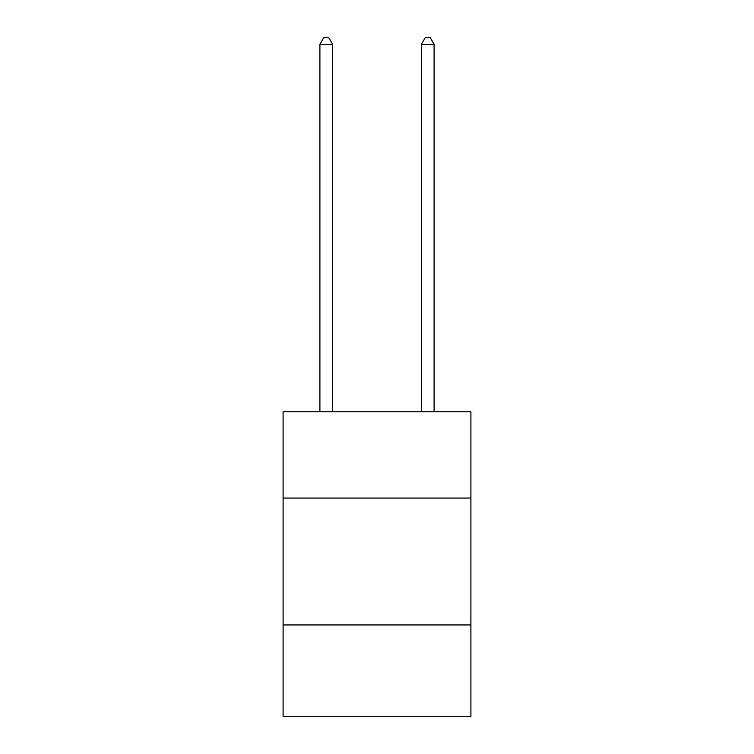 <?xml version="1.0" encoding="UTF-8"?>
<svg xmlns="http://www.w3.org/2000/svg" width="754" height="754" viewBox="0 0 754 754"><rect width="100%" height="100%" fill="white"/><g stroke="black" fill="none" stroke-linecap="round" stroke-linejoin="round"><path stroke-width="1.13" d="M470.901 498.055L470.901 411.769L283.099 411.769L283.099 498.055L470.901 498.055L470.901 716.3L283.099 716.3L283.099 498.055M470.901 624.943L283.099 624.943M332.589 411.769L332.589 44.297L319.903 44.297L319.903 411.769M319.903 44.297L323.711 37.7L328.782 37.7L332.589 44.297M434.097 411.769L434.097 44.297L421.411 44.297L421.411 411.769M421.411 44.297L425.218 37.7L430.289 37.7L434.097 44.297"/></g></svg>
